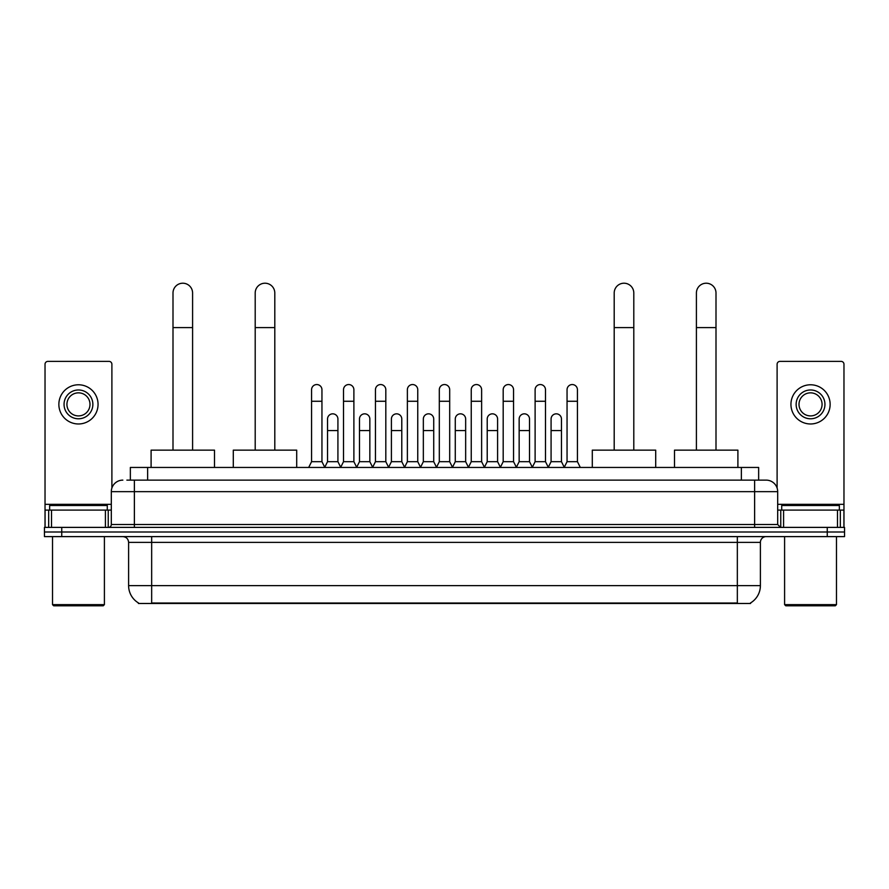 <?xml version="1.0" encoding="UTF-8"?>
<svg xmlns="http://www.w3.org/2000/svg" width="889" height="889" viewBox="0 0 889 889"><rect width="100%" height="100%" fill="white"/><g stroke="black" fill="none" stroke-linecap="round" stroke-linejoin="round"><path stroke-width="1.33" d="M130.35 480.127L130.35 467.447L758.65 467.447L758.65 480.127M750.594 602.92L750.594 603.487L138.406 603.487L138.406 602.92M138.584 603.02A20.18 20.18 0 0 1 128.605 585.618L151.663 585.618L151.663 603.02L737.337 603.02L737.337 585.618L760.395 585.618L760.395 542.379A5.767 5.767 0 0 1 766.151 536.612M128.605 585.618L128.605 542.379C128.272 538.878 126.349 536.956 122.849 536.612M750.416 603.02A20.18 20.18 0 0 0 760.395 585.618M61.741 527.388L844.55 527.388L844.55 532L44.45 532L44.45 536.612L61.741 536.612L61.741 532L44.45 532L44.45 527.388L61.741 527.388L61.741 532L844.55 532L844.55 536.612L61.741 536.612M127.149 480.127L766.151 480.127A11.524 11.524 0 0 1 777.686 491.65L777.686 524.51L780.564 527.388M126.883 480.127L134.372 480.127L134.372 491.65L111.314 491.65L111.314 524.51A2.878 2.878 0 0 1 108.436 527.388M122.849 480.127A11.524 11.524 0 0 0 111.314 491.65M777.686 491.65L754.628 491.65L754.628 480.127L766.151 480.127M105.413 527.388L105.413 510.097L51.506 510.097L51.506 527.388M111.892 488.05L111.892 364.257A2.878 2.878 0 0 0 109.014 361.379L47.906 361.379A2.878 2.878 0 0 0 45.028 364.257L45.028 510.097L51.506 510.097M105.413 510.097L111.314 510.097M45.028 527.388L45.028 510.097M78.465 389.971A14.413 14.413 0 0 0 64.052 404.384A14.413 14.413 0 0 0 78.465 418.786A14.413 14.413 0 0 0 92.867 404.384A14.413 14.413 0 0 0 78.465 389.971M78.465 392.849A11.524 11.524 0 0 0 66.931 404.384A11.524 11.524 0 0 0 78.465 415.908A11.524 11.524 0 0 0 89.989 404.384A11.524 11.524 0 0 0 78.465 392.849M78.465 423.975A19.602 19.602 0 0 0 98.057 404.384A19.602 19.602 0 0 0 78.465 384.781A19.602 19.602 0 0 0 58.863 404.384A19.602 19.602 0 0 0 78.465 423.975M103.246 605.787L53.673 605.787L52.518 604.631L104.402 604.631L103.246 605.787M52.518 536.612L52.518 604.631M104.402 536.612L104.402 604.631M107.28 510.097L107.28 505.485L49.64 505.485L49.64 510.097M172.999 450.145L172.999 293.014A9.801 9.801 0 0 1 182.801 283.213A9.801 9.801 0 0 1 192.591 293.014A9.801 9.801 0 0 0 182.801 283.213M192.591 450.145L192.591 293.014M214.505 467.447L214.505 450.145L151.097 450.145L151.097 467.447M255.199 450.145L255.199 293.014A9.801 9.801 0 0 1 265 283.213A9.801 9.801 0 0 1 274.801 293.014A9.801 9.801 0 0 0 265 283.213M274.801 450.145L274.801 293.014M296.704 467.447L296.704 450.145L233.296 450.145L233.296 467.447M614.199 450.145L614.199 293.014A9.801 9.801 0 0 1 624 283.213A9.801 9.801 0 0 1 633.801 293.014A9.801 9.801 0 0 0 624 283.213M633.801 450.145L633.801 293.014M655.704 467.447L655.704 450.145L592.296 450.145L592.296 467.447M696.409 450.145L696.409 293.014A9.801 9.801 0 0 1 706.199 283.213A9.801 9.801 0 0 1 716.001 293.014A9.801 9.801 0 0 0 706.199 283.213M716.001 450.145L716.001 293.014M737.903 467.447L737.903 450.145L674.495 450.145L674.495 467.447M308.694 467.447L311.572 461.68L321.951 461.68L324.829 467.447M321.951 461.68L321.951 389.738A5.19 5.19 0 0 0 316.762 384.548A5.19 5.19 0 0 1 317.084 384.559M311.572 461.68L311.572 401.272L321.951 401.272M311.572 401.272L311.572 389.738A5.19 5.19 0 0 1 316.762 384.548M340.62 467.447L343.51 461.68L353.889 461.68L356.767 467.447M353.889 461.68L353.889 389.738A5.19 5.19 0 0 0 348.699 384.548A5.19 5.19 0 0 1 349.021 384.559M343.51 461.68L343.51 401.272L353.889 401.272M343.51 401.272L343.51 389.738A5.19 5.19 0 0 1 348.699 384.548M372.558 467.447L375.447 461.68L385.815 461.68L388.704 467.447M385.815 461.68L385.815 389.738A5.19 5.19 0 0 0 380.625 384.548A5.19 5.19 0 0 1 380.959 384.559M375.447 461.68L375.447 401.272L385.815 401.272M375.447 401.272L375.447 389.738A5.19 5.19 0 0 1 380.625 384.548M404.495 467.447L407.373 461.68L417.752 461.68L420.63 467.447M417.752 461.68L417.752 389.738A5.19 5.19 0 0 0 412.563 384.548A5.19 5.19 0 0 1 412.896 384.559M407.373 461.68L407.373 401.272L417.752 401.272M407.373 401.272L407.373 389.738A5.19 5.19 0 0 1 412.563 384.548M436.432 467.447L439.31 461.68L449.69 461.68L452.568 467.447M449.69 461.68L449.69 389.738A5.19 5.19 0 0 0 444.5 384.548A5.19 5.19 0 0 1 444.822 384.559M439.31 461.68L439.31 401.272L449.69 401.272M439.31 401.272L439.31 389.738A5.19 5.19 0 0 1 444.5 384.548M468.37 467.447L471.248 461.68L481.627 461.68L484.505 467.447M481.627 461.68L481.627 389.738A5.19 5.19 0 0 0 476.437 384.548A5.19 5.19 0 0 1 476.76 384.559M471.248 461.68L471.248 401.272L481.627 401.272M471.248 401.272L471.248 389.738A5.19 5.19 0 0 1 476.437 384.548M500.296 467.447L503.185 461.68L513.553 461.68L516.442 467.447M513.553 461.68L513.553 389.738A5.19 5.19 0 0 0 508.375 384.548A5.19 5.19 0 0 1 508.697 384.559M503.185 461.68L503.185 401.272L513.553 401.272M503.185 401.272L503.185 389.738A5.19 5.19 0 0 1 508.375 384.548M532.233 467.447L535.111 461.68L545.49 461.68L548.38 467.447M545.49 461.68L545.49 389.738A5.19 5.19 0 0 0 540.301 384.548A5.19 5.19 0 0 1 540.634 384.559M535.111 461.68L535.111 401.272L545.49 401.272M535.111 401.272L535.111 389.738A5.19 5.19 0 0 1 540.301 384.548M564.171 467.447L567.049 461.68L577.428 461.68L580.306 467.447M577.428 461.68L577.428 389.738A5.19 5.19 0 0 0 572.238 384.548A5.19 5.19 0 0 1 572.56 384.559M567.049 461.68L567.049 401.272L577.428 401.272M567.049 401.272L567.049 389.738A5.19 5.19 0 0 1 572.238 384.548M324.741 467.27L327.541 461.68L337.92 461.68L340.709 467.27M337.92 461.68L337.92 419.019A5.19 5.19 0 0 0 333.053 413.841A5.19 5.19 0 0 1 337.92 419.019M327.541 461.68L327.541 430.554L337.92 430.554M327.541 430.554L327.541 419.019A5.19 5.19 0 0 1 333.053 413.841M356.678 467.27L359.478 461.68L369.846 461.68L372.647 467.27M369.846 461.68L369.846 419.019A5.19 5.19 0 0 0 364.99 413.841A5.19 5.19 0 0 1 369.846 419.019M359.478 461.68L359.478 430.554L369.846 430.554M359.478 430.554L359.478 419.019A5.19 5.19 0 0 1 364.99 413.841M388.615 467.27L391.404 461.68L401.784 461.68L404.584 467.27M401.784 461.68L401.784 419.019A5.19 5.19 0 0 0 396.927 413.841A5.19 5.19 0 0 1 401.784 419.019M391.404 461.68L391.404 430.554L401.784 430.554M391.404 430.554L391.404 419.019A5.19 5.19 0 0 1 396.927 413.841M420.553 467.27L423.342 461.68L433.721 461.68L436.521 467.27M433.721 461.68L433.721 419.019A5.19 5.19 0 0 0 428.854 413.841A5.19 5.19 0 0 1 433.721 419.019M423.342 461.68L423.342 430.554L433.721 430.554M423.342 430.554L423.342 419.019A5.19 5.19 0 0 1 428.854 413.841M452.479 467.27L455.279 461.68L465.658 461.68L468.447 467.27M465.658 461.68L465.658 419.019A5.19 5.19 0 0 0 460.791 413.841A5.19 5.19 0 0 1 465.658 419.019M455.279 461.68L455.279 430.554L465.658 430.554M455.279 430.554L455.279 419.019A5.19 5.19 0 0 1 460.791 413.841M484.416 467.27L487.216 461.68L497.596 461.68L500.385 467.27M497.596 461.68L497.596 419.019A5.19 5.19 0 0 0 492.728 413.841A5.19 5.19 0 0 1 497.596 419.019M487.216 461.68L487.216 430.554L497.596 430.554M487.216 430.554L487.216 419.019A5.19 5.19 0 0 1 492.728 413.841M516.353 467.27L519.154 461.68L529.522 461.68L532.322 467.27M529.522 461.68L529.522 419.019A5.19 5.19 0 0 0 524.666 413.841A5.19 5.19 0 0 1 529.522 419.019M519.154 461.68L519.154 430.554L529.522 430.554M519.154 430.554L519.154 419.019A5.19 5.19 0 0 1 524.666 413.841M548.291 467.27L551.08 461.68L561.459 461.68L564.259 467.27M561.459 461.68L561.459 419.019A5.19 5.19 0 0 0 556.603 413.841A5.19 5.19 0 0 1 561.459 419.019M551.08 461.68L551.08 430.554L561.459 430.554M551.08 430.554L551.08 419.019A5.19 5.19 0 0 1 556.603 413.841M837.494 527.388L837.494 510.097L783.587 510.097L783.587 527.388M837.494 510.097L843.972 510.097L843.972 364.257A2.878 2.878 0 0 0 841.094 361.379L779.986 361.379A2.878 2.878 0 0 0 777.108 364.257L777.108 488.05M777.686 510.097L783.587 510.097M843.972 510.097L843.972 527.388M810.535 389.971A14.413 14.413 0 0 0 796.133 404.384A14.413 14.413 0 0 0 810.535 418.786A14.413 14.413 0 0 0 824.948 404.384A14.413 14.413 0 0 0 810.535 389.971M810.535 392.849A11.524 11.524 0 0 0 799.011 404.384A11.524 11.524 0 0 0 810.535 415.908A11.524 11.524 0 0 0 822.069 404.384A11.524 11.524 0 0 0 810.535 392.849M810.535 423.975A19.602 19.602 0 0 0 830.137 404.384A19.602 19.602 0 0 0 810.535 384.781A19.602 19.602 0 0 0 790.943 404.384A19.602 19.602 0 0 0 810.535 423.975M835.327 605.787L785.754 605.787L784.598 604.631L836.482 604.631L835.327 605.787M784.598 536.612L784.598 604.631M836.482 536.612L836.482 604.631M839.36 510.097L839.36 505.485L781.72 505.485L781.72 510.097M735.025 603.487L735.025 602.92M153.975 603.487L153.975 602.92M147.641 480.127L147.641 467.447M741.359 480.127L741.359 467.447M737.337 536.612L737.337 542.379L128.605 542.379M760.395 542.379L737.337 542.379L737.337 585.618L151.663 585.618L151.663 536.612M827.259 536.612L827.259 527.388M134.372 527.388L134.372 524.51L777.686 524.51M111.314 524.51L134.372 524.51L134.372 491.65L754.628 491.65L754.628 527.388M111.314 504.33L45.028 504.33M108.247 510.097L108.247 527.388M45.072 510.097L45.072 527.388M48.673 527.388L48.673 510.097M172.999 327.597L192.591 327.597M255.199 327.597L274.801 327.597M614.199 327.597L633.801 327.597M696.409 327.597L716.001 327.597M843.972 504.33L777.686 504.33M843.928 527.388L843.928 510.097M840.327 510.097L840.327 527.388M780.753 527.388L780.753 510.097"/></g></svg>
